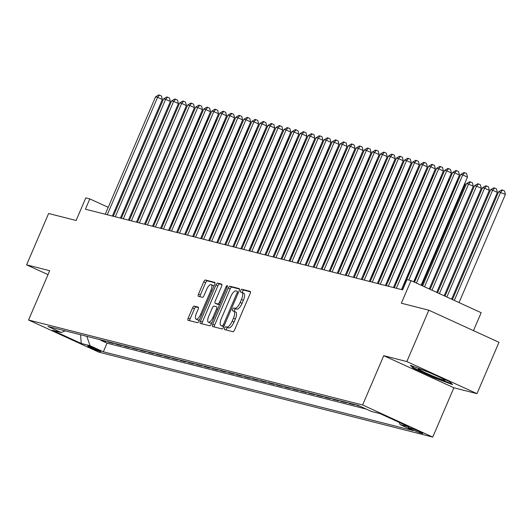 <?xml version="1.0" encoding="UTF-8"?>
<svg xmlns="http://www.w3.org/2000/svg" width="532" height="532" viewBox="0 0 532 532"><rect width="100%" height="100%" fill="white"/><g stroke="black" fill="none" stroke-linecap="round" stroke-linejoin="round"><path stroke-width="0.8" d="M224.61 328.031A1.536 0.559 -65.4 0 0 224.524 329.567A1.536 0.559 -65.4 0 0 224.557 329.581L232.93 331.715A2.201 0.805 -65.4 0 0 234.585 329.893L250.14 293.604A2.201 0.805 -65.4 0 0 250.266 291.403A2.201 0.805 -65.4 0 0 250.213 291.39L241.841 289.255A1.536 0.559 -65.4 0 0 240.683 290.525A1.536 0.559 -65.4 0 0 240.597 292.068A1.536 0.559 -65.4 0 0 240.63 292.081L241.714 292.354A7.036 2.567 -65.4 0 1 241.874 292.414A7.036 2.567 -65.4 0 1 241.468 299.45L240.171 302.475A7.036 2.567 -65.4 0 1 234.885 308.281L233.801 308.008A1.536 0.559 -65.4 0 0 232.644 309.278A1.536 0.559 -65.4 0 0 232.557 310.821A1.536 0.559 -65.4 0 0 232.59 310.828L233.674 311.107A7.036 2.567 -65.4 0 1 233.841 311.16A7.036 2.567 -65.4 0 1 233.435 318.203L232.138 321.222A7.036 2.567 -65.4 0 1 226.851 327.034L225.768 326.761A1.536 0.559 -65.4 0 0 224.61 328.031M233.987 311.247L235.57 311.971A7.036 2.567 -65.4 0 1 235.736 312.031A7.036 2.567 -65.4 0 1 235.33 319.067L234.033 322.093A7.036 2.567 -65.4 0 1 228.747 327.905L227.663 327.626A1.536 0.559 -65.4 0 0 226.506 328.896A1.536 0.559 -65.4 0 0 226.24 330.006M250.506 291.849L243.736 290.126A1.536 0.559 -65.4 0 0 242.579 291.396A1.536 0.559 -65.4 0 0 242.319 292.613M242.02 292.494L243.609 293.225A7.036 2.567 -65.4 0 1 243.769 293.278A7.036 2.567 -65.4 0 1 243.363 300.314L242.067 303.34A7.036 2.567 -65.4 0 1 236.78 309.152L235.696 308.873A1.536 0.559 -65.4 0 0 234.539 310.149A1.536 0.559 -65.4 0 0 234.28 311.366M100.382 351.572A7.162 0.439 -156.8 0 0 100.9 351.619A7.162 0.439 -156.8 0 0 95.713 348.926A7.162 0.439 -156.8 0 0 88.252 346.019A7.162 0.439 -156.8 0 0 87.733 345.973A7.162 0.439 -156.8 0 0 92.92 348.673A7.162 0.439 -156.8 0 0 100.382 351.572M194.213 306.1A2.201 0.805 -65.4 0 0 192.557 307.915L188.195 318.096A2.201 0.805 -65.4 0 0 188.069 320.297A2.201 0.805 -65.4 0 0 188.122 320.311L197.419 322.678A2.201 0.805 -65.4 0 0 199.074 320.863L214.629 284.573A2.201 0.805 -65.4 0 0 214.755 282.372A2.201 0.805 -65.4 0 0 214.702 282.352L205.405 279.992A2.201 0.805 -65.4 0 0 203.749 281.807L198.483 294.103A2.201 0.805 -65.4 0 0 198.356 296.304A2.201 0.805 -65.4 0 0 198.403 296.317L202.386 297.335A2.201 0.805 -65.4 0 0 204.035 295.519L206.649 289.415A5.879 2.148 -65.4 0 1 211.204 284.607A5.879 2.148 -65.4 0 1 210.865 290.492L200.631 314.385A5.879 2.148 -65.4 0 1 196.075 319.193A5.879 2.148 -65.4 0 1 196.408 313.308L198.117 309.331A2.201 0.805 -65.4 0 0 198.243 307.13A2.201 0.805 -65.4 0 0 198.197 307.11L194.213 306.1L196.108 306.964A2.201 0.805 -65.4 0 0 194.459 308.779L190.09 318.967A2.201 0.805 -65.4 0 0 189.725 320.723M406.834 361.561L383.745 355.689L453.889 387.781L476.971 393.653L406.834 361.561L428.845 310.209L401.341 303.213L411.023 280.617L407.007 279.593L402.604 289.867L85.413 209.182L89.815 198.908L85.798 197.891L76.116 220.481L48.611 213.485L26.6 264.843L48.006 274.638M383.745 355.689L362.618 404.985L28.555 320.011L49.689 270.715L26.6 264.843M212.707 324.334A2.201 0.805 -65.4 0 0 212.587 326.528A2.201 0.805 -65.4 0 0 212.634 326.548L221.937 328.916A2.201 0.805 -65.4 0 0 223.586 327.1L239.141 290.805A2.201 0.805 -65.4 0 0 239.267 288.61A2.201 0.805 -65.4 0 0 239.22 288.59L229.917 286.223A2.201 0.805 -65.4 0 0 228.268 288.038L212.707 324.334L214.609 325.198A2.201 0.805 -65.4 0 0 214.236 326.954M209.681 325.797L200.378 323.429A2.201 0.805 -65.4 0 1 200.325 323.416A2.201 0.805 -65.4 0 1 200.451 321.215L216.005 284.919A2.201 0.805 -65.4 0 1 217.661 283.104L221.645 284.121A2.201 0.805 -65.4 0 1 221.691 284.135A2.201 0.805 -65.4 0 1 221.565 286.336L215.254 301.052A2.201 0.805 -65.4 0 0 215.127 303.253A2.201 0.805 -65.4 0 0 215.181 303.273L217.821 303.945A2.201 0.805 -65.4 0 0 219.477 302.129L226.04 286.801A1.536 0.559 -65.4 0 1 227.231 285.544A1.536 0.559 -65.4 0 1 227.144 287.087L211.33 323.981A2.201 0.805 -65.4 0 1 209.681 325.797M428.845 310.209L498.983 342.302L476.971 393.653M100.847 339.901L100.694 340.254L105.516 341.484L103.594 340.6M108.88 341.943L108.728 342.295L113.549 343.526L111.62 342.641M116.907 343.991L116.761 344.344L121.575 345.567L119.653 344.689M124.94 346.033L124.787 346.385L129.609 347.609L127.687 346.731M132.967 348.074L132.82 348.427L137.635 349.65L135.713 348.773M141 350.116L140.847 350.468L145.668 351.692L143.746 350.814M149.033 352.157L148.88 352.51L153.695 353.74L151.773 352.856M157.06 354.199L156.907 354.551L161.728 355.782L159.806 354.897M165.093 356.247L164.94 356.6L169.755 357.823L167.833 356.945M173.119 358.289L172.973 358.641L177.788 359.865L175.866 358.987M181.153 360.33L181 360.683L185.821 361.906L183.892 361.029M189.179 362.372L189.033 362.724L193.847 363.948L191.926 363.07M197.212 364.413L197.059 364.766L201.881 365.989L199.959 365.112M205.239 366.455L205.093 366.807L209.907 368.038L207.985 367.153M213.272 368.503L213.119 368.856L217.94 370.079L216.019 369.201M221.305 370.545L221.152 370.897L225.967 372.121L224.045 371.243M229.332 372.586L229.179 372.939L234 374.162L232.078 373.284M237.365 374.628L237.212 374.98L242.033 376.204L240.105 375.326M245.392 376.669L245.245 377.022L250.06 378.245L248.138 377.368M253.425 378.711L253.272 379.063L258.093 380.294L256.171 379.409M261.451 380.759L261.305 381.105L266.12 382.335L264.198 381.451M269.485 382.801L269.332 383.153L274.153 384.377L272.231 383.499M277.511 384.842L277.365 385.195L282.179 386.418L280.258 385.54M285.544 386.884L285.391 387.236L290.213 388.46L288.291 387.582M293.578 388.925L293.425 389.278L298.239 390.501L296.317 389.623M301.604 390.967L301.451 391.319L306.272 392.549L304.351 391.665M309.637 393.008L309.484 393.361L314.306 394.591L312.377 393.707M317.664 395.057L317.518 395.409L322.332 396.633L320.41 395.755M325.697 397.098L325.544 397.451L330.365 398.674L328.444 397.796M333.724 399.14L333.577 399.492L338.392 400.716L336.47 399.838M341.757 401.181L341.604 401.534L346.425 402.757L344.503 401.879M349.79 403.223L349.637 403.575L354.452 404.805L352.53 403.921M357.817 405.264L357.664 405.617L359.885 406.182M410.531 428.041L408.769 427.588A6.943 0.426 -156.8 0 0 408.263 427.542A6.943 0.426 -156.8 0 0 413.291 430.155A6.943 0.426 -156.8 0 0 420.519 432.968L422.288 433.414A6.943 0.426 -156.8 0 0 422.794 433.46A6.943 0.426 -156.8 0 0 417.766 430.847A6.943 0.426 -156.8 0 0 410.531 428.041M362.618 404.985L432.755 437.085L98.699 352.111L28.555 320.011M100.694 340.254L107.045 343.16L103.348 351.792L413.317 430.634L400.051 424.563L399.306 422.428M103.348 351.792L90.081 345.714L81.25 343.473L52.435 330.286L61.266 332.533L47.993 326.462L357.963 405.304L371.236 411.376L380.067 413.623L408.882 426.81L400.051 424.563M357.664 405.617L355.742 404.739M349.637 403.575L347.715 402.697M341.604 401.534L339.682 400.656M333.577 399.492L331.655 398.614M325.544 397.451L323.622 396.566M317.518 395.409L315.589 394.525M309.484 393.361L307.562 392.483M301.451 391.319L299.529 390.441M293.425 389.278L291.503 388.4M285.391 387.236L283.47 386.358M277.365 385.195L275.443 384.317M269.332 383.153L267.41 382.269M261.305 381.105L259.383 380.227M253.272 379.063L251.35 378.186M245.245 377.022L243.317 376.144M237.212 374.98L235.29 374.102M229.179 372.939L227.257 372.061M221.152 370.897L219.231 370.013M213.119 368.856L211.197 367.971M205.093 366.807L203.171 365.93M197.059 364.766L195.138 363.888M189.033 362.724L187.104 361.846M181 360.683L179.078 359.805M172.973 358.641L171.045 357.757M164.94 356.6L163.018 355.715M156.907 354.551L154.985 353.674M148.88 352.51L146.958 351.632M140.847 350.468L138.925 349.591M132.82 348.427L130.899 347.549M124.787 346.385L122.865 345.501M116.761 344.344L114.832 343.459M108.728 342.295L106.806 341.418M107.045 343.16L366.235 409.088M473.48 330.631L481.167 312.71L411.023 280.617M453.889 387.781L432.755 437.085M115.657 210.732L114.812 210.346M108.209 207.327L89.815 198.908M404.539 284.746L403.628 284.514M396.513 282.705L395.602 282.472M388.48 280.657L387.569 280.43M380.453 278.615L379.542 278.382M372.42 276.574L371.509 276.341M364.393 274.532L363.482 274.299M356.36 272.49L355.449 272.258M348.327 270.449L347.416 270.216M340.3 268.401L339.389 268.175M332.267 266.359L331.356 266.126M324.241 264.318L323.33 264.085M316.208 262.276L315.296 262.043M308.181 260.234L307.27 260.002M300.148 258.193L299.237 257.96M292.121 256.151L291.21 255.919M284.088 254.103L283.177 253.87M276.055 252.062L275.144 251.829M268.028 250.02L267.117 249.787M259.995 247.978L259.084 247.746M251.969 245.937L251.057 245.704M243.935 243.895L243.024 243.663M235.909 241.847L234.998 241.621M227.876 239.806L226.965 239.573M219.849 237.764L218.931 237.531M211.816 235.723L210.905 235.49M203.783 233.681L202.872 233.448M195.756 231.639L194.845 231.407M187.723 229.591L186.812 229.365M179.696 227.55L178.785 227.317M171.663 225.508L170.752 225.275M163.637 223.467L162.726 223.234M155.603 221.425L154.692 221.192M147.57 219.383L146.659 219.151M139.544 217.335L138.633 217.109M131.51 215.294L130.599 215.061M123.484 213.252L122.573 213.019M61.266 332.533L65.223 330.838M86.822 336.337L90.081 345.714M81.25 343.473L80.565 334.741M410.338 365.284L413.151 368.151L434.278 377.813L452.586 384.616L449.773 381.757L428.652 372.087L410.338 365.284M434.471 377.354L434.278 377.813M413.437 367.479L413.151 368.151M239.513 289.049L231.812 287.094A2.201 0.805 -65.4 0 0 230.163 288.909L214.609 325.198M222.276 325.87A1.536 0.559 -65.4 0 0 223.433 324.6L237.086 292.746A1.536 0.559 -65.4 0 0 237.179 291.204A1.536 0.559 -65.4 0 0 237.139 291.19L236.002 290.904A7.036 2.567 -65.4 0 0 230.708 296.71L221.379 318.488A7.036 2.567 -65.4 0 0 220.973 325.524A7.036 2.567 -65.4 0 0 221.132 325.584L223.812 326.575M222.722 326.309A7.036 2.567 -65.4 0 0 222.868 326.389A7.036 2.567 -65.4 0 0 223.028 326.449L221.132 325.584M223.786 326.641L223.028 326.449M221.937 284.58L219.556 283.975A2.201 0.805 -65.4 0 0 217.907 285.79L202.346 322.079A2.201 0.805 -65.4 0 0 201.98 323.842M216.983 304.091A2.201 0.805 -65.4 0 0 217.029 304.118A2.201 0.805 -65.4 0 0 217.076 304.138L219.563 304.77M208.71 316.327A5.879 2.148 -65.4 0 0 208.371 322.212A5.879 2.148 -65.4 0 0 212.926 317.398L216.537 308.979A2.201 0.805 -65.4 0 0 216.664 306.784A2.201 0.805 -65.4 0 0 216.61 306.764L213.97 306.093A2.201 0.805 -65.4 0 0 212.321 307.908L208.71 316.327M208.371 322.212L210.266 323.077A5.879 2.148 -65.4 0 0 211.955 322.518M198.489 307.569L196.108 306.964M196.075 319.193L197.971 320.058A5.879 2.148 -65.4 0 0 199.66 319.499M213.751 286.628A5.879 2.148 -65.4 0 0 213.099 285.478L211.204 284.607M215.001 282.811L207.3 280.856A2.201 0.805 -65.4 0 0 205.645 282.672L200.378 294.974A2.201 0.805 -65.4 0 0 200.005 296.73M459.043 302.588L505.4 194.433L498.65 191.753L452.446 299.569M454.308 300.42L500.659 192.265L502.627 190.09L504.522 190.961L505.4 194.433M498.65 191.753L501.822 189.891L502.627 190.09M421.131 285.238L467.488 177.083L462.747 174.915L416.39 283.071M460.739 174.403L463.911 172.541L464.709 172.74L462.747 174.915L460.739 174.403L414.528 282.219M464.709 172.74L466.604 173.612L467.488 177.083M443.961 380.181A14.557 0.898 -156.8 0 0 444.978 380.154A14.557 0.898 -156.8 0 0 433.773 374.488A14.557 0.898 -156.8 0 0 419.316 368.902A14.557 0.898 -156.8 0 0 418.378 368.749A14.557 0.898 -156.8 0 0 428.107 373.976A14.557 0.898 -156.8 0 0 443.961 380.181M451.761 383.778L434.365 377.314L413.896 367.951L411.821 365.836M451.602 299.183L497.367 192.391L492.632 190.223L490.624 189.711L444.998 296.164M446.86 297.016L492.632 190.223L494.594 188.049L496.489 188.92L497.367 192.391M490.624 189.711L493.789 187.843L494.594 188.049M444.154 295.772L489.34 190.35L484.599 188.182L482.591 187.67L437.55 292.753M439.412 293.604L484.599 188.182L486.567 186.007L488.462 186.872L489.34 190.35M482.591 187.67L485.763 185.801L486.567 186.007M436.706 292.367L481.307 188.308L476.572 186.14L474.564 185.628L430.109 289.348M431.971 290.199L476.572 186.14L478.534 183.966L480.429 184.83L481.307 188.308M474.564 185.628L477.729 183.759L478.534 183.966M429.264 288.962L473.281 186.26L468.539 184.092L466.531 183.587L422.661 285.943M424.523 286.795L468.539 184.092L470.501 181.924L472.403 182.789L473.281 186.26M466.531 183.587L469.703 181.718L470.501 181.924M413.683 281.834L459.455 175.041L454.714 172.873L408.782 280.045M452.712 172.361L455.877 170.499L456.682 170.699L454.714 172.873L452.712 172.361L402.372 289.807M456.682 170.699L458.577 171.57L459.455 175.041M401.461 289.574L451.429 173L446.687 170.832L396.353 288.271M444.679 170.32L447.844 168.451L448.649 168.657L446.687 170.832L444.679 170.32L394.345 287.765M448.649 168.657L450.544 169.528L451.429 173M393.434 287.533L443.395 170.958L438.654 168.79L388.32 286.229M436.646 168.278L439.818 166.41L440.622 166.616L438.654 168.79L436.646 168.278L386.312 285.717M440.622 166.616L442.518 167.48L443.395 170.958M385.401 285.491L435.362 168.917L430.627 166.749L380.287 284.188M428.619 166.237L431.784 164.368L432.589 164.574L430.627 166.749L428.619 166.237L378.285 283.676M432.589 164.574L434.484 165.439L435.362 168.917M421.816 285.551L465.247 184.218L464.562 183.906M464.941 183.015L465.247 184.218M377.374 283.443L427.336 166.868L422.594 164.701L372.26 282.146M420.586 164.195L423.758 162.327L424.563 162.533L422.594 164.701L420.586 164.195L370.252 281.634M424.563 162.533L426.458 163.397L427.336 166.868M414.375 282.146L457.221 182.177L456.529 181.864M456.915 180.973L457.221 182.177M369.341 281.401L419.302 164.827L414.568 162.659L364.227 280.105M412.559 162.147L415.725 160.285L416.529 160.484L414.568 162.659L412.559 162.147L362.219 279.593M416.529 160.484L418.425 161.356L419.302 164.827M404.373 284.7L449.188 180.135L448.503 179.823M448.882 178.932L449.188 180.135M361.308 279.36L411.276 162.785L406.534 160.617L356.201 278.063M404.526 160.105L407.698 158.243L408.496 158.443L406.534 160.617L404.526 160.105L354.192 277.551M408.496 158.443L410.391 159.314L411.276 162.785M396.34 282.658L441.161 178.094L440.469 177.781M440.855 176.89L441.161 178.094M353.281 277.318L403.243 160.744L398.508 158.576L348.167 276.015M396.5 158.064L399.665 156.195L400.47 156.401L398.508 158.576L396.5 158.064L346.159 275.51M400.47 156.401L402.365 157.273L403.243 160.744M388.313 280.617L433.128 176.052L432.443 175.733M432.822 174.848L433.128 176.052M345.248 275.277L395.216 158.702L390.475 156.534L340.141 273.973M388.466 156.022L391.638 154.154L392.436 154.36L390.475 156.534L388.466 156.022L338.133 273.461M392.436 154.36L394.332 155.224L395.216 158.702M380.28 278.575L425.095 174.004L424.41 173.691M424.795 172.8L425.095 174.004M337.222 273.235L387.183 156.661L382.442 154.493L332.108 271.932M380.44 153.981L383.605 152.112L384.41 152.318L382.442 154.493L380.44 153.981L330.099 271.42M384.41 152.318L386.305 153.183L387.183 156.661M372.247 276.534L417.068 171.962L416.383 171.65M416.762 170.759L417.068 171.962M329.188 271.187L379.156 154.613L374.415 152.445L324.081 269.89M372.407 151.939L375.572 150.071L376.377 150.277L374.415 152.445L372.407 151.939L322.073 269.378M376.377 150.277L378.272 151.141L379.156 154.613M364.221 274.485L409.035 169.921L408.35 169.608M408.729 168.717L409.035 169.921M321.162 269.145L371.123 152.571L366.382 150.403L316.048 267.849M364.373 149.891L367.546 148.029L368.35 148.229L366.382 150.403L364.373 149.891L314.04 267.337M368.35 148.229L370.245 149.1L371.123 152.571M313.129 267.104L363.09 150.529L358.355 148.362L308.015 265.807M356.347 147.849L359.512 145.987L360.317 146.187L358.355 148.362L356.347 147.849L306.013 265.295M360.317 146.187L362.212 147.058L363.09 150.529M305.102 265.062L355.063 148.488L350.322 146.32L299.988 263.759M348.314 145.808L351.486 143.939L352.29 144.145L350.322 146.32L348.314 145.808L297.98 263.254M352.29 144.145L354.186 145.017L355.063 148.488M356.187 272.444L401.008 167.879L400.323 167.567M400.702 166.676L401.008 167.879M348.161 270.402L392.975 165.838L392.29 165.525M392.669 164.634L392.975 165.838M340.128 268.361L384.949 163.796L384.257 163.477M384.643 162.593L384.949 163.796M297.069 263.021L347.03 146.446L342.295 144.278L291.955 261.717M340.287 143.766L343.453 141.898L344.257 142.104L342.295 144.278L340.287 143.766L289.947 261.205M344.257 142.104L346.152 142.968L347.03 146.446M332.101 266.319L376.915 161.755L376.23 161.435M376.609 160.544L376.915 161.755M289.036 260.979L339.004 144.405L334.262 142.237L283.928 259.676M332.254 141.725L335.426 139.856L336.224 140.062L334.262 142.237L332.254 141.725L281.92 259.164M336.224 140.062L338.119 140.927L339.004 144.405M324.068 264.278L368.882 159.706L368.197 159.394M368.583 158.503L368.882 159.706M281.009 258.931L330.971 142.357L326.229 140.189L275.895 257.634M324.227 139.683L327.393 137.815L328.197 138.021L326.229 140.189L324.227 139.683L273.887 257.122M328.197 138.021L330.093 138.885L330.971 142.357M316.041 262.229L360.856 157.665L360.171 157.352M360.55 156.461L360.856 157.665M272.976 256.889L322.944 140.315L318.203 138.147L267.869 255.593M316.194 137.635L319.366 135.773L320.164 135.973L318.203 138.147L316.194 137.635L265.86 255.081M320.164 135.973L322.06 136.844L322.944 140.315M308.008 260.188L352.822 155.623L352.137 155.311M352.523 154.42L352.822 155.623M264.949 254.848L314.911 138.273L310.169 136.106L259.835 253.551M308.161 135.594L311.333 133.732L312.138 133.931L310.169 136.106L308.161 135.594L257.827 253.039M312.138 133.931L314.033 134.802L314.911 138.273M299.975 258.146L344.796 153.582L344.111 153.269M344.49 152.378L344.796 153.582M256.916 252.806L306.878 136.232L302.143 134.064L251.809 251.503M300.134 133.552L303.3 131.683L304.105 131.889L302.143 134.064L300.134 133.552L249.801 250.998M304.105 131.889L306 132.761L306.878 136.232M291.948 256.105L336.763 151.54L336.078 151.221M336.457 150.337L336.763 151.54M248.89 250.765L298.851 134.19L294.11 132.022L243.776 249.461M292.101 131.51L295.273 129.642L296.078 129.848L294.11 132.022L292.101 131.51L241.767 248.949M296.078 129.848L297.973 130.712L298.851 134.19M283.915 254.063L328.736 149.499L328.045 149.179M328.43 148.288L328.736 149.499M240.856 248.723L290.818 132.149L286.083 129.981L235.743 247.42M284.075 129.469L287.24 127.6L288.045 127.806L286.083 129.981L284.075 129.469L233.741 246.908M288.045 127.806L289.94 128.671L290.818 132.149M275.889 252.022L320.703 147.45L320.018 147.138M320.397 146.247L320.703 147.45M267.855 249.974L312.676 145.409L311.985 145.096M312.37 144.205L312.676 145.409M259.829 247.932L304.643 143.367L303.958 143.055M304.337 142.164L304.643 143.367M232.823 246.675L282.791 130.107L278.05 127.933L227.716 245.378M276.042 127.427L279.214 125.559L280.012 125.765L278.05 127.933L276.042 127.427L225.708 244.866M280.012 125.765L281.913 126.629L282.791 130.107M224.797 244.634L274.758 128.059L270.023 125.891L219.683 243.337M268.015 125.379L271.18 123.517L271.985 123.717L270.023 125.891L268.015 125.379L217.674 242.825M271.985 123.717L273.88 124.588L274.758 128.059M216.763 242.592L266.732 126.018L261.99 123.85L211.656 241.295M259.982 123.338L263.154 121.476L263.952 121.675L261.99 123.85L259.982 123.338L209.648 240.783M263.952 121.675L265.847 122.546L266.732 126.018M251.796 245.89L296.61 141.326L295.925 141.013M296.311 140.122L296.61 141.326M208.737 240.55L258.698 123.976L253.957 121.808L203.623 239.247M251.955 121.296L255.121 119.427L255.925 119.634L253.957 121.808L251.955 121.296L201.615 238.742M255.925 119.634L257.82 120.505L258.698 123.976M243.762 243.849L288.583 139.284L287.898 138.965M288.278 138.081L288.583 139.284M200.704 238.509L250.672 121.934L245.93 119.767L195.596 237.206M243.922 119.254L247.087 117.386L247.892 117.592L245.93 119.767L243.922 119.254L193.588 236.693M247.892 117.592L249.787 118.456L250.672 121.934M235.736 241.807L280.55 137.243L279.865 136.924M280.244 136.032L280.55 137.243M192.677 236.467L242.639 119.893L237.897 117.725L187.563 235.164M235.889 117.213L239.061 115.344L239.865 115.55L237.897 117.725L235.889 117.213L185.555 234.652M239.865 115.55L241.761 116.415L242.639 119.893M227.703 239.766L272.524 135.195L271.839 134.882M272.218 133.991L272.524 135.195M184.644 234.419L234.605 117.851L229.871 115.677L179.53 233.122M227.862 115.171L231.028 113.303L231.832 113.509L229.871 115.677L227.862 115.171L177.528 232.61M231.832 113.509L233.728 114.373L234.605 117.851M219.676 237.718L264.49 133.153L263.805 132.84M264.185 131.949L264.49 133.153M211.643 235.676L256.464 131.111L255.772 130.799M256.158 129.908L256.464 131.111M203.616 233.634L248.431 129.07L247.746 128.757M248.125 127.866L248.431 129.07M176.617 232.378L226.579 115.803L221.837 113.635L171.504 231.081M219.829 113.123L223.001 111.261L223.806 111.461L221.837 113.635L219.829 113.123L169.495 230.569M223.806 111.461L225.701 112.332L226.579 115.803M168.584 230.336L218.546 113.762L213.811 111.594L163.47 229.039M211.803 111.082L214.968 109.22L215.773 109.419L213.811 111.594L211.803 111.082L161.462 228.527M215.773 109.419L217.668 110.29L218.546 113.762M160.551 228.295L210.519 111.72L205.778 109.552L155.444 226.991M203.769 109.04L206.941 107.171L207.739 107.378L205.778 109.552L203.769 109.04L153.435 226.486M207.739 107.378L209.641 108.249L210.519 111.72M195.583 231.593L240.404 127.028L239.713 126.716M240.098 125.825L240.404 127.028M152.524 226.253L202.486 109.678L197.751 107.511L147.411 224.95M195.743 106.999L198.908 105.13L199.713 105.336L197.751 107.511L195.743 106.999L145.402 224.438M199.713 105.336L201.608 106.2L202.486 109.678M187.557 229.551L232.371 124.987L231.686 124.668M232.065 123.783L232.371 124.987M144.491 224.211L194.459 107.637L189.718 105.469L139.384 222.908M187.71 104.957L190.882 103.088L191.68 103.294L189.718 105.469L187.71 104.957L137.376 222.396M191.68 103.294L193.575 104.159L194.459 107.637M179.523 227.51L224.338 122.939L223.653 122.626M224.038 121.735L224.338 122.939M136.465 222.163L186.426 105.595L181.685 103.421L131.351 220.866M179.683 102.915L182.848 101.047L183.653 101.253L181.685 103.421L179.683 102.915L129.343 220.354M183.653 101.253L185.548 102.117L186.426 105.595M171.49 225.468L216.311 120.897L215.626 120.584M216.005 119.693L216.311 120.897M128.431 220.122L178.4 103.547L173.658 101.379L123.324 218.825M171.65 100.867L174.815 99.005L175.62 99.211L173.658 101.379L171.65 100.867L121.316 218.313M175.62 99.211L177.515 100.076L178.4 103.547M163.464 223.42L208.278 118.855L207.593 118.543M207.972 117.652L208.278 118.855M120.405 218.08L170.366 101.506L165.625 99.338L115.291 216.783M163.617 98.826L166.789 96.964L167.593 97.163L165.625 99.338L163.617 98.826L113.283 216.271M167.593 97.163L169.489 98.034L170.366 101.506M155.43 221.379L200.251 116.814L199.567 116.501M199.946 115.61L200.251 116.814M112.372 216.039L162.333 99.464L157.598 97.296L107.258 214.735M155.59 96.784L158.755 94.915L159.56 95.122L157.598 97.296L155.59 96.784L105.256 214.23M159.56 95.122L161.455 95.993L162.333 99.464M420.819 432.27L420.519 432.968M228.747 327.905L226.851 327.034M234.033 322.093L232.138 321.222M235.33 319.067L233.435 318.203M235.696 308.873L233.801 308.008M236.78 309.152L234.885 308.281M242.067 303.34L240.171 302.475M243.363 300.314L241.468 299.45M243.736 290.126L241.841 289.255M227.663 327.626L225.768 326.761M230.163 288.909L228.268 288.038M231.812 287.094L229.917 286.223M224.457 325.072L223.433 324.6M238.11 293.212L237.086 292.746M202.346 322.079L200.451 321.215M217.907 285.79L216.005 284.919M219.556 283.975L217.661 283.104M217.076 304.138L215.181 303.273M219.576 304.743L217.821 303.945M220.494 302.595L219.477 302.129M227.064 287.273L226.04 286.801M213.95 317.87L212.926 317.398M217.561 309.451L216.537 308.979M201.648 314.851L200.631 314.385M211.889 290.957L210.865 290.492M200.378 294.974L198.483 294.103M205.645 282.672L203.749 281.807M207.3 280.856L205.405 279.992M190.09 318.967L188.195 318.096M194.459 308.779L192.557 307.915M235.736 312.031L233.841 311.16M243.769 293.278L241.874 292.414M222.868 326.389L220.973 325.524M217.029 304.118L215.127 303.253"/></g></svg>
